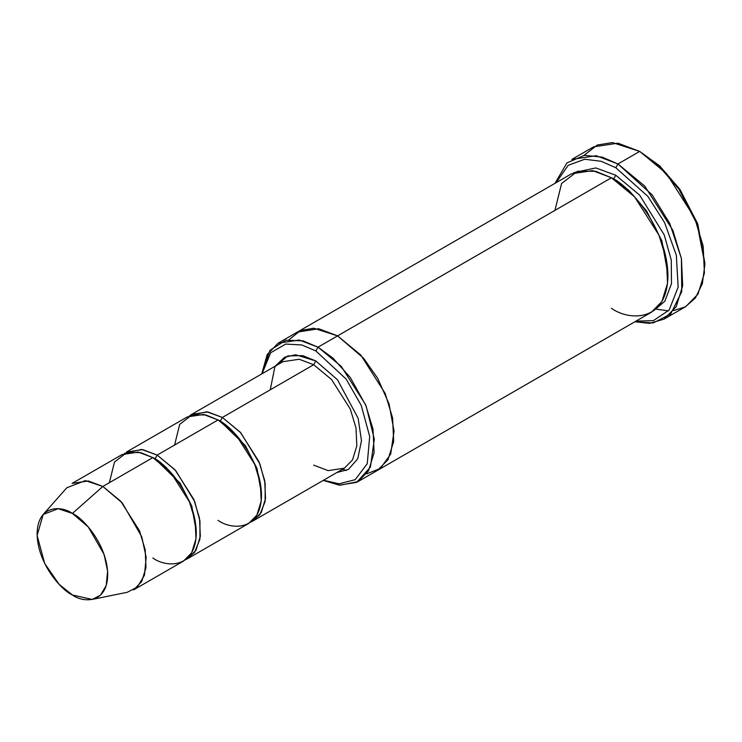 <?xml version="1.0" encoding="UTF-8"?>
<svg xmlns="http://www.w3.org/2000/svg" width="742" height="742" viewBox="0 0 742 742"><rect width="100%" height="100%" fill="white"/><g stroke="black" fill="none" stroke-linecap="round" stroke-linejoin="round"><path stroke-width="1.11" d="M270.255 389.81L274.883 366.78L287.785 355.919L302.736 355.631L315.851 360.974L313.671 364.739L222.387 417.449L220.216 421.206L222.387 417.449L240.232 432.178L258.986 461.691L264.699 480.566L265.534 498.624L261.212 512.62L253.124 520.884L250.87 521.997L259.774 514.837L265.126 501.499L265.163 483.394L259.876 463.871L240.825 432.827L222.387 417.449L313.671 364.739L331.516 379.468L350.27 408.99L355.984 427.865L356.828 445.914L352.506 459.919L344.409 468.174L352.506 459.919L356.828 445.914L355.984 427.865L350.27 408.99L331.516 379.468L313.671 364.739L299.184 359.249L282.934 361.697L299.184 359.249L313.671 364.739L315.851 360.974L295.622 354.759L284.548 357.254L275.263 366.121M704.9 264.356L697.489 223.314L679.691 189.062L659.517 165.772L639.697 151.414L657.95 164.974L678.819 189.062L697.23 224.492L704.9 264.356L702.377 283.63L695.375 298.043L685.256 306.882L673.634 310.592M615.786 167.729L647.849 196.361L664.637 222.711L676.342 255.294L678.142 287.117L669.173 310.026L653.405 320.627L636.005 321.119L653.405 320.627L669.173 310.026L678.142 287.117L676.342 255.294L664.637 222.711L647.849 196.361L615.786 167.729L601.289 161.311L584.687 159.252L568.196 165.318L556.083 182.699L568.196 165.318L584.687 159.252L601.289 161.311L615.786 167.729L617.956 163.963L615.786 167.729M634.92 321.75L653.257 322.946L670.722 313.959L681.768 291.587L681.406 258.531L669.822 223.555L652.162 194.905L617.956 163.963L644.733 186.056L672.864 230.335L681.434 258.652L682.686 285.726L676.203 306.734L664.071 319.116L649.473 323.364L634.92 321.75M315.851 350.938L346.124 379.069L361.224 405.364L369.702 436.482L367.234 463.741L355.168 479.684L339.038 483.812L323.531 480.232L339.038 483.812L355.168 479.684L367.234 463.741L369.702 436.482L361.224 405.364L346.124 379.069L315.851 350.938L301.808 344.965L285.735 344.075L270.663 352.747L262.056 373.755L270.663 352.747L285.735 344.075L301.808 344.965L315.851 350.938L318.021 347.173L315.851 350.938M323.224 480.408L339.317 485.157L356.633 482.365L370.397 467.163L374.311 439.181L366.14 406.004L350.326 377.539L333.075 358.228L318.021 347.173L341.218 366.325L365.602 404.696L373.022 429.228L374.116 452.703L368.496 470.901L357.978 481.632L340.022 485.231L323.224 480.408M92.203 599.425L127.197 592.292L137.335 587.126L144.449 575.226L146.155 557.325L141.778 536.818L122.328 503.03L102.841 486.464L120.696 501.193L139.45 530.706L145.154 549.581L145.998 567.639L141.676 581.635L133.579 589.899L183.571 561.035L191.668 552.781L195.99 538.775L195.146 520.726L189.433 501.842L170.679 472.329L152.833 457.601L102.841 486.464L72.419 513.445L88.242 526.903L104.047 554.357L107.599 571.015L106.217 585.559L100.43 595.223L92.203 599.425L72.419 595.001C82.742 602.606 107.247 604.517 107.729 574.614C107.247 544.155 82.742 517.768 72.419 513.445C62.087 505.84 37.582 503.929 37.1 533.832C37.582 564.3 62.087 590.678 72.419 595.001L59.137 584.344L44.678 563.456L37.128 535.492L43.166 514.484L58.228 508.687L72.419 513.445L102.841 486.464L85.376 480.612L66.845 487.744L43.166 514.484M174.574 445.052L179.685 424.387L191.955 414.936L205.868 414.936L218.037 419.953L157.183 455.087L175.029 469.816L193.783 499.338L199.496 518.213L200.331 536.262L196.009 550.267L187.921 558.522L185.667 559.644L194.571 552.475L199.923 539.137L199.96 521.042L194.673 501.518L175.622 470.474L157.183 455.087L155.013 458.853L180.13 483.2L191.798 506.118L196.287 531.615L191.798 506.118L180.13 483.2L155.013 458.853L157.183 455.087L141.574 449.429L124.35 453.436M153.937 458.25L155.013 458.853L153.937 458.25M109.362 482.699L114.481 462.034L126.752 452.583L140.665 452.583L152.833 457.601C165.549 462.925 195.712 495.396 196.305 532.895C195.712 569.698 165.549 567.352 152.833 557.993M220.216 421.206L245.333 445.552L257.001 468.471L261.499 493.968L257.001 468.471L245.333 445.552L220.216 421.206M222.387 417.449L206.777 411.782L189.553 415.789L191.649 414.398L207.899 411.949L222.387 417.449M656.624 309.191L668.468 310.889M664.071 319.116L685.803 306.567L697.944 294.184L704.418 273.177L703.166 246.103L694.595 217.786L666.464 173.507L639.697 151.414L617.956 163.963L639.697 151.414L617.965 143.178L593.591 146.851L571.85 159.4L596.225 155.727L617.956 163.963L602.328 157.137L584.408 155.328L566.934 162.925L554.997 183.33M615.786 175.26L613.615 179.026L628.993 190.471L646.56 210.895L661.91 240.9L667.939 274.373L661.91 240.9L646.56 210.895L628.993 190.471L613.615 179.026L615.786 175.26L595.826 167.942L573.714 172.654L595.826 167.942L615.786 175.26L639.576 195.053L664.257 234.945L671.269 260.136L671.491 283.667L664.851 301.224L653.517 310.879L664.851 301.224L671.491 283.667L671.269 260.136L664.257 234.945L639.576 195.053L615.786 175.26M612.54 178.414L613.615 179.026L612.54 178.414M554.933 210.394L561.583 183.524L577.536 171.244L595.622 171.244L611.436 177.765L318.021 347.173L337.582 335.885L360.779 355.028L385.163 393.399L392.592 417.941L393.677 441.407L388.057 459.613L377.539 470.345L388.057 459.604L393.677 441.407L392.583 417.941L385.163 393.399L360.779 355.028L337.582 335.885L611.436 177.765L592.608 170.623L571.479 173.814L297.625 331.924L318.745 328.734L337.582 335.876L318.559 328.706L297.273 332.128L318.745 328.743L337.582 335.885L363.58 358.21L377.678 378.309L389.049 403.898L394.039 431.102L390.7 454.058L380.368 468.462L366.539 473.888L380.368 468.462L390.7 454.058L394.048 431.102L389.049 403.898L377.687 378.318L363.58 358.21L337.582 335.876L313.755 328.214L300.584 330.45L289.055 339.678M357.978 481.632L377.186 470.549M377.539 470.345L651.402 312.234L661.92 301.502L667.54 283.296L666.446 259.83L659.026 235.288L634.642 196.918L611.436 177.765C627.973 184.693 667.179 226.904 667.948 275.644C667.179 323.503 627.973 320.442 611.436 308.273M187.921 558.522L248.774 523.388L256.871 515.134L261.193 501.128L260.349 483.079L254.645 464.204L235.882 434.682L218.037 419.953L203.549 414.463L187.299 416.911L126.446 452.045L142.696 449.596L157.183 455.087L218.037 419.953C230.753 425.277 260.915 457.749 261.509 495.248C260.915 532.06 230.753 529.705 218.037 520.346M315.851 360.974L337.471 379.756L358.145 418.293L361.484 440.683L357.727 458.816L348.425 469.398L336.747 472.598L348.425 469.398L357.727 458.816L361.484 440.683L358.145 418.293L337.471 379.756L315.851 360.974M346.162 470.586L342.785 469.111M261.75 373.931L267.203 354.555L278.065 343.221L299.184 340.031L318.021 347.173L302.996 340.847L285.791 340.226L269.986 350.335L261.75 373.931M584.019 155.375L597.31 145.024L612.419 142.575L639.697 151.414L659.684 165.92L680.034 189.562L697.842 224.297L704.891 263.085M72.104 483.413L88.354 480.964L102.841 486.464L152.833 457.601L138.346 452.11L122.096 454.558L72.104 483.413M253.124 520.884L344.409 468.174L328.159 470.623L313.671 465.132M191.649 414.398L282.934 361.697M278.065 343.221L297.625 331.924"/></g></svg>
